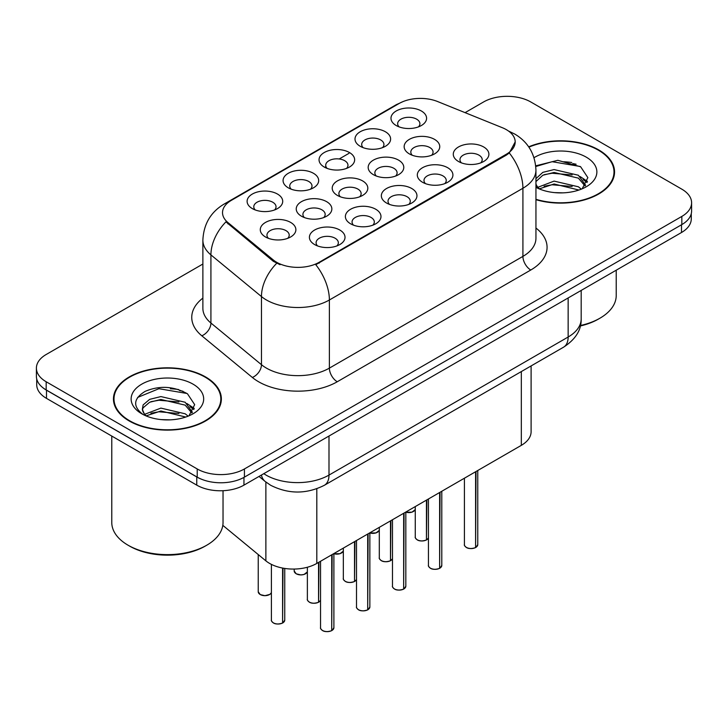 <?xml version="1.0" encoding="UTF-8"?>
<svg xmlns="http://www.w3.org/2000/svg" width="728" height="728" viewBox="0 0 728 728"><rect width="100%" height="100%" fill="white"/><g stroke="black" fill="none" stroke-linecap="round" stroke-linejoin="round"><path stroke-width="1.09" d="M288.288 187.824L288.288 187.824A17.8 10.274 180 0 1 288.288 173.291A17.8 10.274 180 0 1 313.459 173.291A17.8 10.274 180 0 1 313.459 187.824A17.8 10.274 180 0 1 288.288 187.824M310.547 189.189A11.129 6.425 0 0 0 312.003 186.013A11.129 6.425 0 0 0 308.745 181.472A11.129 6.425 0 0 0 296.615 180.08A11.129 6.425 0 0 0 289.753 186.013A11.129 6.425 0 0 0 291.209 189.189M324.26 167.058L324.26 167.058A17.8 10.274 180 0 1 324.26 152.525A17.8 10.274 180 0 1 349.431 152.525A17.8 10.274 180 0 1 349.431 167.058A17.8 10.274 180 0 1 324.26 167.058M346.51 168.423A11.129 6.425 0 0 0 347.966 165.247A11.129 6.425 0 0 0 344.708 160.706A11.129 6.425 0 0 0 332.587 159.314A11.129 6.425 0 0 0 325.716 165.247A11.129 6.425 0 0 0 327.172 168.423M360.224 146.292L360.224 146.292A17.8 10.274 180 0 1 360.224 131.759A17.8 10.274 180 0 1 385.394 131.759A17.8 10.274 180 0 1 385.394 146.292A17.8 10.274 180 0 1 360.224 146.292M382.482 147.657A11.129 6.425 0 0 0 383.938 144.481A11.129 6.425 0 0 0 380.68 139.94A11.129 6.425 0 0 0 368.55 138.548A11.129 6.425 0 0 0 361.689 144.481A11.129 6.425 0 0 0 363.145 147.657M396.196 125.525L396.196 125.525A17.8 10.274 180 0 1 396.196 110.993A17.8 10.274 180 0 1 421.366 110.993A17.8 10.274 180 0 1 421.366 125.525A17.8 10.274 180 0 1 396.196 125.525M418.445 126.89A11.129 6.425 0 0 0 419.901 123.714A11.129 6.425 0 0 0 416.644 119.174A11.129 6.425 0 0 0 404.522 117.781A11.129 6.425 0 0 0 397.652 123.714A11.129 6.425 0 0 0 399.108 126.89M252.325 208.59L252.325 208.59A17.8 10.274 180 0 1 252.325 194.058A17.8 10.274 180 0 1 277.495 194.058A17.8 10.274 180 0 1 277.495 208.59A17.8 10.274 180 0 1 252.325 208.59M274.574 209.955A11.129 6.425 0 0 0 276.03 206.779A11.129 6.425 0 0 0 272.773 202.238A11.129 6.425 0 0 0 260.651 200.846A11.129 6.425 0 0 0 253.781 206.779A11.129 6.425 0 0 0 255.237 209.955M301.456 216.198L301.456 216.198A17.8 10.274 180 0 1 301.456 201.665A17.8 10.274 180 0 1 326.635 201.665A17.8 10.274 180 0 1 326.635 216.198A17.8 10.274 180 0 1 301.456 216.198M323.714 217.563A11.129 6.425 0 0 0 325.17 214.378A11.129 6.425 0 0 0 321.913 209.837A11.129 6.425 0 0 0 309.791 208.445A11.129 6.425 0 0 0 302.921 214.378A11.129 6.425 0 0 0 304.377 217.563M337.428 195.432L337.428 195.432A17.8 10.274 180 0 1 337.428 180.899A17.8 10.274 180 0 1 362.599 180.899A17.8 10.274 180 0 1 362.599 195.432A17.8 10.274 180 0 1 337.428 195.432M359.678 196.797A11.129 6.425 0 0 0 361.143 193.612A11.129 6.425 0 0 0 357.876 189.071A11.129 6.425 0 0 0 345.755 187.678A11.129 6.425 0 0 0 338.884 193.612A11.129 6.425 0 0 0 340.349 196.797M373.391 174.665L373.391 174.665A17.8 10.274 180 0 1 373.391 160.133A17.8 10.274 180 0 1 398.571 160.133A17.8 10.274 180 0 1 398.571 174.665A17.8 10.274 180 0 1 373.391 174.665M395.65 176.03A11.129 6.425 0 0 0 397.106 172.845A11.129 6.425 0 0 0 393.848 168.304A11.129 6.425 0 0 0 381.727 166.912A11.129 6.425 0 0 0 374.856 172.845A11.129 6.425 0 0 0 376.312 176.03M409.364 153.899L409.364 153.899A17.8 10.274 180 0 1 409.364 139.367A17.8 10.274 180 0 1 434.534 139.367A17.8 10.274 180 0 1 434.534 153.899A17.8 10.274 180 0 1 409.364 153.899M431.613 155.264A11.129 6.425 0 0 0 433.069 152.079A11.129 6.425 0 0 0 429.811 147.538A11.129 6.425 0 0 0 417.69 146.146A11.129 6.425 0 0 0 410.82 152.079A11.129 6.425 0 0 0 412.285 155.264M265.493 236.964L265.493 236.964A17.8 10.274 180 0 1 265.493 222.431A17.8 10.274 180 0 1 290.663 222.431A17.8 10.274 180 0 1 290.663 236.964A17.8 10.274 180 0 1 265.493 236.964M287.742 238.32A11.129 6.425 0 0 0 289.207 235.144A11.129 6.425 0 0 0 285.94 230.603A11.129 6.425 0 0 0 273.819 229.211A11.129 6.425 0 0 0 266.949 235.144A11.129 6.425 0 0 0 268.414 238.32M350.596 223.796L350.596 223.796A17.8 10.274 180 0 1 350.596 209.264A17.8 10.274 180 0 1 375.766 209.264A17.8 10.274 180 0 1 375.766 223.796A17.8 10.274 180 0 1 350.596 223.796M372.845 225.161A11.129 6.425 0 0 0 374.31 221.985A11.129 6.425 0 0 0 371.053 217.445A11.129 6.425 0 0 0 358.922 216.052A11.129 6.425 0 0 0 352.061 221.985A11.129 6.425 0 0 0 353.517 225.161M386.559 203.03L386.559 203.03A17.8 10.274 180 0 1 386.559 188.497A17.8 10.274 180 0 1 411.739 188.497A17.8 10.274 180 0 1 411.739 203.03A17.8 10.274 180 0 1 386.559 203.03M408.817 204.395A11.129 6.425 0 0 0 410.274 201.219A11.129 6.425 0 0 0 407.016 196.678A11.129 6.425 0 0 0 394.894 195.286A11.129 6.425 0 0 0 388.024 201.219A11.129 6.425 0 0 0 389.48 204.395M422.531 182.264L422.531 182.264A17.8 10.274 180 0 1 422.531 167.731A17.8 10.274 180 0 1 447.702 167.731A17.8 10.274 180 0 1 447.702 182.264A17.8 10.274 180 0 1 422.531 182.264M444.781 183.629A11.129 6.425 0 0 0 446.246 180.453A11.129 6.425 0 0 0 442.988 175.912A11.129 6.425 0 0 0 430.858 174.52A11.129 6.425 0 0 0 423.987 180.453A11.129 6.425 0 0 0 425.452 183.629M458.494 161.498L458.494 161.498A17.8 10.274 180 0 1 458.494 146.965A17.8 10.274 180 0 1 483.674 146.965A17.8 10.274 180 0 1 483.674 161.498A17.8 10.274 180 0 1 458.494 161.498M480.753 162.863A11.129 6.425 0 0 0 482.209 159.687A11.129 6.425 0 0 0 478.951 155.146A11.129 6.425 0 0 0 466.83 153.754A11.129 6.425 0 0 0 459.959 159.687A11.129 6.425 0 0 0 461.416 162.863M314.623 244.562L314.623 244.562A17.8 10.274 180 0 1 314.623 230.03A17.8 10.274 180 0 1 339.803 230.03A17.8 10.274 180 0 1 339.803 244.562A17.8 10.274 180 0 1 314.623 244.562M336.882 245.928A11.129 6.425 0 0 0 338.338 242.752A11.129 6.425 0 0 0 335.08 238.211A11.129 6.425 0 0 0 322.959 236.818A11.129 6.425 0 0 0 316.089 242.752A11.129 6.425 0 0 0 317.545 245.928M502.384 127.728A30.039 17.345 180 0 1 506.388 129.675A30.039 17.345 180 0 1 515.187 141.933A30.039 17.345 180 0 1 506.388 154.2L319.155 262.298A30.039 17.345 180 0 1 273.309 259.978L227.955 222.577A30.039 17.345 180 0 1 222.522 212.631A30.039 17.345 180 0 1 231.322 200.373L399.135 103.485A30.039 17.345 180 0 1 437.601 101.538L502.384 127.728M531.103 365.929L531.103 431.722A33.379 19.274 180 0 1 521.33 445.345L316.807 563.427A33.379 19.274 180 0 1 265.875 560.851L222.814 525.352M535.945 199.672A53.963 31.149 0 0 0 614.55 171.963A53.963 31.149 0 0 0 598.753 149.932A53.963 31.149 0 0 0 528.692 146.838M205.56 376.94A53.963 31.149 0 0 0 146.756 370.188A53.963 31.149 0 0 0 113.45 398.962A53.963 31.149 0 0 0 129.247 420.993A53.963 31.149 0 0 0 188.052 427.746A53.963 31.149 0 0 0 221.367 398.962A53.963 31.149 0 0 0 205.56 376.94M114.005 401.774A53.963 31.149 0 0 0 113.814 402.602M515.187 141.933L509.3 152.98L506.388 155.091L315.779 264.71A38.939 22.486 60 0 1 329.384 299.991A44.499 25.689 180 0 1 266.448 299.991A44.499 25.689 180 0 1 261.461 296.56L210.92 254.891A44.499 25.689 180 0 1 202.875 240.149L202.875 308.281A44.499 25.689 0 0 0 210.92 323.023L261.461 364.692A44.499 25.689 0 0 0 266.448 368.122A44.499 25.689 0 0 0 329.384 368.122L522.913 256.392A44.499 25.689 0 0 0 535.945 238.229L535.945 170.097A44.499 25.689 180 0 1 522.913 188.261A38.939 22.486 -120 0 0 509.3 152.98M202.875 264.027L46.173 354.5A33.379 19.274 0 0 0 36.4 368.122L36.4 376.303A33.379 19.274 0 0 0 46.173 389.926L197.224 477.131A33.379 19.274 0 0 0 244.426 477.131L681.827 224.597A33.379 19.274 0 0 0 691.6 210.974L691.6 202.803A33.379 19.274 0 0 0 681.827 189.171L530.776 101.966A33.379 19.274 0 0 0 483.574 101.966L465.074 112.649M280.062 264.71L273.309 261.297L225.935 221.849A38.939 26.044 129.5 0 0 210.92 254.891L210.92 323.023A11.129 7.444 -50.5 0 1 201.811 335.79A55.628 32.114 180 0 1 202.875 298.098M36.4 368.122A33.379 19.274 0 0 0 46.173 381.754L197.224 468.959A33.379 19.274 0 0 0 244.426 468.959L681.827 216.425A33.379 19.274 0 0 0 691.6 202.803M220.994 402.602A53.963 31.149 0 0 0 220.812 401.774M614.186 175.594A53.963 31.149 0 0 0 613.995 174.766M182.928 391.236A44.499 25.689 0 0 0 179.598 390.608M576.121 164.228A44.499 25.689 0 0 0 572.79 163.6M36.719 378.942L36.719 384.748A33.379 19.274 0 0 0 46.492 398.371L196.751 485.13A33.379 19.274 0 0 0 243.953 485.13L681.508 232.505A33.379 19.274 0 0 0 691.282 218.873L691.282 213.613M42.16 387.123A33.379 19.274 0 0 0 46.492 390.199L196.751 476.949A33.379 19.274 0 0 0 202.075 479.452M331.677 630.675C327.718 631.95 324.67 631.913 322.54 630.557C320.793 629.038 320.12 628.091 320.538 627.727A6.679 3.858 0 0 0 322.495 630.457A6.679 3.858 0 0 0 331.722 630.566L331.577 630.657A6.452 3.722 180 0 1 322.65 630.548M331.722 630.293L332.132 554.572M331.722 630.566L331.722 554.818M282.537 623.068C278.578 624.342 275.53 624.305 273.4 622.95C271.653 621.43 270.989 620.493 271.398 620.129A6.679 3.858 0 0 0 273.355 622.85A6.679 3.858 0 0 0 282.591 622.968L282.437 623.05A6.452 3.722 180 0 1 273.519 622.94M282.591 622.695L283.001 568.14M282.591 622.968L282.591 568.067M367.649 609.909C363.681 611.183 360.633 611.147 358.504 609.791C356.756 608.271 356.092 607.325 356.511 606.961A6.679 3.858 0 0 0 358.458 609.691A6.679 3.858 0 0 0 367.695 609.8L367.54 609.891A6.452 3.722 180 0 1 358.622 609.782M367.695 609.527L368.104 533.806M367.695 609.8L367.695 534.052M403.612 589.143C399.645 590.417 396.605 590.381 394.476 589.025C392.729 587.505 392.055 586.568 392.474 586.195A6.679 3.858 0 0 0 394.43 588.925A6.679 3.858 0 0 0 403.658 589.034L403.512 589.125A6.452 3.722 180 0 1 394.585 589.016M403.658 588.761L404.067 513.049M403.658 589.034L403.658 513.285M439.585 568.377C435.617 569.651 432.569 569.615 430.439 568.259C428.692 566.739 428.028 565.802 428.446 565.428A6.679 3.858 0 0 0 430.394 568.159A6.679 3.858 0 0 0 439.63 568.277L439.475 568.359A6.452 3.722 180 0 1 430.557 568.25M439.63 567.995L440.04 492.283M439.63 568.277L439.63 492.519M475.548 547.611C471.58 548.885 468.541 548.848 466.411 547.492C464.664 545.973 463.991 545.035 464.409 544.662A6.679 3.858 0 0 0 466.366 547.392A6.679 3.858 0 0 0 475.593 547.511L475.448 547.592A6.452 3.722 180 0 1 466.521 547.483M475.593 547.229L476.003 471.517M475.593 547.511L475.593 471.753M318.509 602.302C314.541 603.576 311.502 603.539 309.373 602.183C307.626 600.673 306.952 599.726 307.371 599.362A6.679 3.858 0 0 0 309.327 602.083A6.679 3.858 0 0 0 318.555 602.202L318.4 602.284A6.452 3.722 180 0 1 309.482 602.174M318.555 601.929L318.964 562.18M318.555 602.202L318.555 562.416M354.472 581.535C350.514 582.81 347.465 582.773 345.336 581.417C343.589 579.907 342.924 578.96 343.334 578.596A6.679 3.858 0 0 0 345.29 581.317A6.679 3.858 0 0 0 354.527 581.435L354.372 581.526A6.452 3.722 180 0 1 345.454 581.408M354.527 581.162L354.936 541.414M354.527 581.435L354.527 541.65M390.445 560.769C386.477 562.043 383.438 562.007 381.308 560.651C379.561 559.14 378.888 558.194 379.306 557.83A6.679 3.858 0 0 0 381.263 560.551A6.679 3.858 0 0 0 390.49 560.669L390.335 560.76A6.452 3.722 180 0 1 381.417 560.642M390.49 560.396L390.9 520.647M390.49 560.669L390.49 520.884M426.408 540.003C422.449 541.286 419.401 541.241 417.271 539.885C415.524 538.374 414.86 537.428 415.269 537.064A6.679 3.858 0 0 0 417.226 539.785A6.679 3.858 0 0 0 426.453 539.903L426.308 539.994A6.452 3.722 180 0 1 417.381 539.876M426.453 539.63L426.872 499.881M426.453 539.903L426.453 500.118M535.945 199.308A53.399 30.831 0 0 0 613.995 171.963A53.399 30.831 0 0 0 598.352 150.159A53.399 30.831 0 0 0 528.901 147.147M580.425 325.507A55.628 32.114 0 0 0 599.927 318.209A55.628 32.114 0 0 0 616.225 295.504L616.225 270.197M580.316 325.971A53.399 30.831 0 0 0 598.352 319.119L599.927 318.209M554.518 192.611L562.999 192.856M537.883 187.287L554.081 181.108L578.378 186.787L581.317 189.143M539.375 188.843L554.081 183.993L578.906 190.035M535.945 183.929A25.152 14.524 0 0 0 539.603 189.043M535.945 178.679L542.815 172.363L554.081 169.569L578.378 175.248L585.603 185.231M535.945 181.563L542.815 175.248L554.081 172.454L578.378 178.132L585.03 185.977M535.945 187.323A36.273 20.948 0 0 0 586.249 186.768A36.273 20.948 0 0 0 586.249 157.148A36.273 20.948 0 0 0 534.024 157.703M582.182 188.789L587.86 177.632L580.671 166.803L557.821 160.315L535.726 165.838M538.147 188.406L535.945 185.895M535.79 166.503L552.106 161.698L580.18 166.475M544.107 174.684L552.106 173.237L572.153 174.957M583.119 179.634L587.077 182.546M544.107 186.222L552.106 184.776L572.153 186.486M580.107 176.531L587.451 181.445M129.648 420.766A53.399 30.831 0 0 0 187.842 427.445A53.399 30.831 0 0 0 220.812 398.962A53.399 30.831 0 0 0 205.169 377.168A53.399 30.831 0 0 0 146.965 370.479A53.399 30.831 0 0 0 114.005 398.962A53.399 30.831 0 0 0 129.648 420.766M206.743 545.217L205.169 546.127A53.399 30.831 0 0 1 129.648 546.127L128.073 545.217A55.628 32.114 0 0 0 206.743 545.217A55.628 32.114 0 0 0 223.032 522.504L223.032 490.708M161.334 419.61L169.806 419.865M144.699 414.287L160.897 408.108L185.185 413.795L188.133 416.152M146.192 415.843L160.897 410.992L185.722 417.044M144.954 415.415L142.351 409.318A25.152 14.524 0 0 0 146.41 416.043M142.351 409.318L143.116 404.923L149.622 399.372L160.897 396.578L185.185 402.256L192.41 412.239M142.415 409.673L143.116 407.807L149.622 402.256L160.897 399.463L185.185 405.141L191.846 412.985M188.989 415.797L194.676 404.641L187.487 393.812C173.701 386.131 159.587 385.312 145.154 391.355C133.315 398.662 132.569 406.351 142.916 414.405L143.043 414.487M193.056 384.156A36.273 20.948 0 0 0 141.751 384.156A36.273 20.948 0 0 0 141.751 413.777A36.273 20.948 0 0 0 193.056 413.777A36.273 20.948 0 0 0 193.056 384.156M111.775 436.072L111.775 522.504A55.628 32.114 0 0 0 128.073 545.217L129.648 546.127M137.619 397.442L158.913 388.707L186.996 393.475M150.923 401.692L158.913 400.245L178.961 401.956M189.926 406.643L193.885 409.555M150.923 413.231L158.913 411.775L178.961 413.495M186.914 403.53L194.267 408.444M319.155 262.298L319.155 263.19M273.309 259.978L273.309 261.297M227.955 222.577L227.955 223.896M506.388 154.2L506.388 155.091M521.33 371.571L521.33 445.345M265.875 482.045L265.875 560.851M316.807 488.77L316.807 563.427M337.255 381.754A11.129 6.425 60 0 1 329.384 368.122L329.384 299.991L522.913 188.261L522.913 256.392A11.129 6.425 60 0 0 530.776 270.015L337.255 381.754A55.628 32.114 180 0 1 258.586 381.754A55.628 32.114 180 0 1 252.352 377.459L201.811 335.79M535.945 170.097C535.189 154.09 528.164 142.097 514.851 134.107L509.227 131.368A38.939 18.236 112 0 0 508.699 131.167M228.01 202.639A38.939 22.486 -120 0 0 223.969 204.159C210.656 212.157 203.631 224.151 202.875 240.149M223.969 204.159L395.859 104.923A38.939 22.486 60 0 1 398.808 103.667M276.631 263.363A38.939 26.044 129.5 0 0 261.461 296.56L261.461 364.692A11.129 7.444 -50.5 0 1 252.352 377.459M324.734 167.331L325.716 166.767M339.221 158.968L348.958 153.344M535.945 228.037A55.628 32.114 180 0 1 530.776 270.015M244.426 468.959L244.426 477.131M197.224 468.959L197.224 477.131M681.827 216.425L681.827 224.597M46.173 381.754L46.173 389.926M263.782 473.673A44.499 25.689 0 0 0 266.057 475.093A44.499 25.689 0 0 0 328.992 475.093L568.149 337.019A44.499 25.689 0 0 0 581.181 318.846C581.508 329.893 575.63 339.339 563.536 347.201L324.388 485.276A22.25 12.849 60 0 0 328.992 475.093L328.992 436.026M568.149 297.952L568.149 337.019A22.25 12.849 60 0 1 563.536 347.201M261.416 475.038A22.25 14.879 129.5 0 0 265.138 481.454L259.031 476.421M681.508 232.505L681.508 224.779M243.953 485.13L243.953 477.395M196.751 485.13L196.751 476.949M46.492 398.371L46.492 390.199M332.132 630.33A6.679 3.858 0 0 0 333.888 627.727L333.888 553.562M283.001 622.731A6.679 3.858 0 0 0 284.748 620.129L284.748 568.441M271.398 592.674L269.933 594.366L264.937 595.704L260.233 594.585L258.231 591.755A6.679 3.858 0 0 0 260.187 594.485A6.679 3.858 0 0 0 266.73 595.468A6.679 3.858 0 0 0 271.398 592.647M269.551 594.53A6.452 3.722 180 0 1 260.342 594.576M368.104 609.564A6.679 3.858 0 0 0 369.86 606.961L369.86 532.796M404.067 588.797A6.679 3.858 0 0 0 405.824 586.195L405.824 512.03M440.04 568.031A6.679 3.858 0 0 0 441.796 565.428L441.796 491.264M476.003 547.265A6.679 3.858 0 0 0 477.759 544.662L477.759 470.497M296.159 573.719A6.679 3.858 0 0 0 302.693 574.701A6.679 3.858 0 0 0 307.371 571.88L304.077 574.456L300.901 574.938L296.205 573.819L294.203 570.989A6.679 3.858 0 0 0 296.159 573.719M305.514 573.764A6.452 3.722 180 0 1 296.314 573.81M333.888 553.68A6.679 3.858 0 0 0 343.334 551.114M341.487 552.998A6.452 3.722 180 0 1 333.888 553.717M369.86 532.914A6.679 3.858 0 0 0 379.306 530.348M377.45 532.232A6.452 3.722 180 0 1 369.86 532.951M405.824 512.148A6.679 3.858 0 0 0 415.269 509.582L411.975 512.166L405.824 512.239M413.422 511.465A6.452 3.722 180 0 1 405.824 512.184M318.964 601.965A6.679 3.858 0 0 0 320.538 600.254M354.936 581.199A6.679 3.858 0 0 0 356.511 579.488M390.9 560.433A6.679 3.858 0 0 0 392.474 558.722L390.854 560.533M426.872 539.666A6.679 3.858 0 0 0 428.446 537.956M571.753 162.526A44.499 25.689 0 0 0 563.581 161.771M178.56 389.535A44.499 25.689 0 0 0 170.388 388.77M395.859 104.923L403.003 101.602M509.227 131.368L508.645 131.131M324.388 485.276C306.479 494.276 288.57 494.276 270.661 485.276L265.138 481.454M581.181 318.846L581.181 290.426M320.538 627.727L320.538 561.27M333.888 627.727L332.086 630.43M271.398 620.129L271.398 564.382M284.748 620.129L282.955 622.831M258.231 591.755L258.231 554.554M356.511 606.961L356.511 540.504M369.86 606.961L368.059 609.664M392.474 586.195L392.474 519.737M405.824 586.195L404.022 588.897M428.446 565.428L428.446 498.971M441.796 565.428L439.994 568.14M464.409 544.662L464.409 478.205M477.759 544.662L475.957 547.374M294.203 570.989L294.203 569.059M343.334 551.141L340.04 553.69L333.888 553.771M379.306 530.375L376.012 532.932L369.86 533.005M307.371 599.362L307.371 567.249M320.538 600.282L318.919 602.065M343.334 578.596L343.334 548.111M356.511 579.515L354.891 581.299M379.306 557.83L379.306 527.345M415.269 537.064L415.269 506.579M428.446 537.983L426.826 539.766M613.995 176.422L613.995 171.963M220.812 403.43L220.812 398.962M114.005 403.43L114.005 398.962"/></g></svg>
